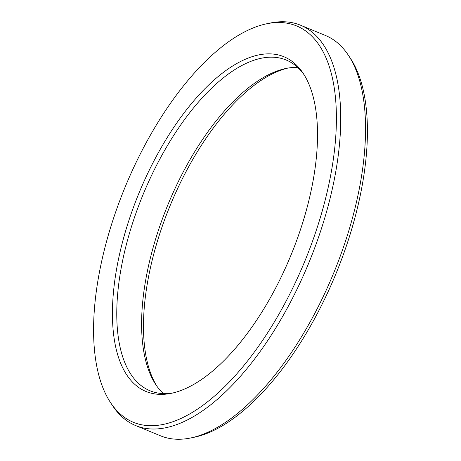 <?xml version="1.0" encoding="UTF-8"?>
<svg xmlns="http://www.w3.org/2000/svg" width="461" height="461" viewBox="0 0 461 461"><rect width="100%" height="100%" fill="white"/><g stroke="black" fill="none" stroke-linecap="round" stroke-linejoin="round"><path stroke-width="0.69" d="M300.497 25.194A216.491 98.176 -67.6 0 1 311.019 257.457A216.491 98.176 -67.6 0 1 140.588 427.278A216.491 98.176 112.4 0 1 135.678 425.584L160.503 435.806A216.491 98.176 112.4 0 0 165.413 437.501A216.491 98.176 -67.6 0 0 190.808 437.95L194.433 437.195A214.319 97.19 -67.6 0 0 335.89 273.886A214.319 97.19 -67.6 0 0 350.4 58.317L348.355 55.228A216.491 98.176 -67.6 0 0 325.322 35.416L300.497 25.194A216.491 98.176 -67.6 0 0 295.587 23.499A216.491 98.176 112.4 0 0 270.192 23.05L266.567 23.805A214.319 97.19 112.4 0 1 291.704 24.249A214.319 97.19 -67.6 0 1 309.043 250.582A214.319 97.19 -67.6 0 1 138.265 423.976A214.319 97.19 112.4 0 1 110.6 402.683A214.319 97.19 112.4 0 1 125.11 187.114A214.319 97.19 112.4 0 1 266.567 23.805M156.844 386.134A181.017 82.087 112.4 0 1 170.109 205.641A181.017 82.087 112.4 0 1 287.756 68.113M190.808 437.95A216.491 98.176 -67.6 0 0 333.701 272.981A216.491 98.176 -67.6 0 0 348.355 55.228M135.678 425.584A216.491 98.176 112.4 0 1 112.645 405.772L110.6 402.683M150.188 392.916A181.017 82.087 112.4 0 1 135.54 201.757A181.017 82.087 112.4 0 1 279.781 55.308A181.017 82.087 -67.6 0 1 303.148 73.287A181.017 82.087 -67.6 0 1 290.891 255.359A181.017 82.087 -67.6 0 1 171.417 393.296A181.017 82.087 -67.6 0 1 150.188 392.916M173.244 392.887A178.845 81.101 -67.6 0 1 154.066 392.167A178.845 81.101 112.4 0 1 150.009 390.767A178.845 81.101 112.4 0 1 141.32 198.898A178.845 81.101 112.4 0 1 282.109 58.61A178.845 81.101 -67.6 0 1 286.166 60.011A178.845 81.101 -67.6 0 1 304.156 74.866M163.361 393.596A178.845 81.101 112.4 0 1 155.806 384.624A178.845 81.101 112.4 0 1 167.913 204.736A178.845 81.101 112.4 0 1 285.958 68.459A178.845 81.101 112.4 0 1 297.639 67.404"/></g></svg>
